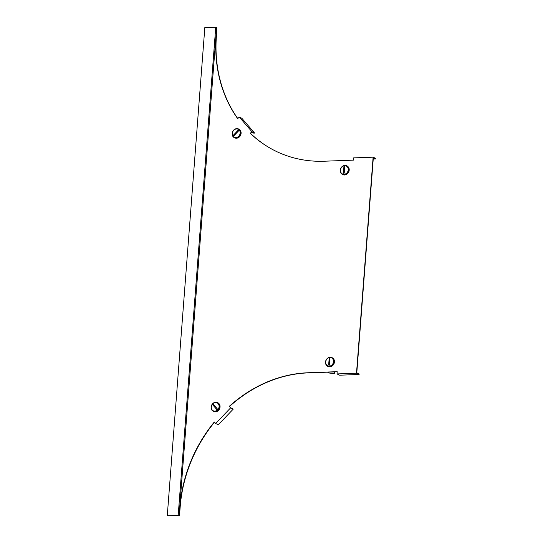 <?xml version="1.0" encoding="UTF-8"?>
<svg xmlns="http://www.w3.org/2000/svg" width="543" height="543" viewBox="0 0 543 543"><rect width="100%" height="100%" fill="white"/><g stroke="black" fill="none" stroke-linecap="round" stroke-linejoin="round"><path stroke-width="0.81" d="M337.183 371.812L308.22 372.878A133.191 114.682 -63.9 0 0 229.54 406.449L230.551 407.623L233.219 409.137L230.612 407.861L229.289 406.327A133.191 114.682 116.1 0 1 307.969 372.756L308.22 372.878M214.533 422.189A133.191 114.682 -63.9 0 0 180.174 506.999L179.516 515.565L167.271 515.728L204.833 27.557L216.827 27.272L216.419 35.953A133.191 114.682 -63.9 0 0 237.78 118.564M216.827 27.272L216.419 35.953M216.168 35.831A133.191 114.682 116.1 0 0 237.691 118.666L239.259 117.023L241.866 118.293L254.477 132.926L254.104 133.313L251.748 132.166L250.554 133.415A133.191 114.682 -63.9 0 0 275.817 151.171M254.477 132.926L251.871 131.65L250.303 133.293A133.191 114.682 116.1 0 0 275.695 151.11A133.191 114.682 116.1 0 0 324.246 161.217L353.466 160.137L353.642 157.884L373.122 157.165L375.729 158.441L375.688 158.977L373.333 157.823L356.792 372.79L359.147 373.944L359.106 374.48L356.5 373.204L337.02 373.923L339.626 375.199L359.106 374.48M337.02 373.923L337.189 371.677L307.969 372.756M373.122 157.165L356.5 373.204M373.238 159.065L375.688 158.977M179.516 515.565L179.075 515.45L216.637 27.279M167.271 515.728L179.075 515.45M180.174 506.999L179.265 515.443M179.923 506.877A133.191 114.682 116.1 0 1 214.349 421.979L215.673 423.513L218.279 424.789L233.219 409.137M230.612 407.861L215.673 423.513M239.259 117.023L251.871 131.65M178.185 515.321L215.747 27.15M239.225 136.544A4.833 4.161 -63.9 0 0 238.574 128.983A4.833 4.161 -63.9 0 0 233.68 130.103A4.833 4.161 -63.9 0 0 234.325 137.664A4.833 4.161 -63.9 0 0 239.225 136.544M234.508 137.752A4.833 4.161 -63.9 0 0 234.685 137.847A4.833 4.161 -63.9 0 0 239.585 136.721A4.833 4.161 -63.9 0 0 238.94 129.159A4.833 4.161 -63.9 0 0 238.757 129.071M340.271 170.251A4.833 4.161 -63.9 0 0 342.429 174.439A4.833 4.161 -63.9 0 0 348.844 169.939A4.833 4.161 -63.9 0 0 346.678 165.751A4.833 4.161 -63.9 0 0 340.271 170.251M342.613 174.52A4.833 4.161 -63.9 0 0 342.796 174.615A4.833 4.161 -63.9 0 0 349.203 170.115A4.833 4.161 -63.9 0 0 347.045 165.927A4.833 4.161 -63.9 0 0 346.862 165.846M344.69 165.717A4.398 3.787 116.1 0 1 346.291 166.049A4.398 3.787 116.1 0 1 348.09 170.773A4.398 3.787 116.1 0 1 344.031 174.283A4.398 3.787 116.1 0 1 342.423 173.95A4.398 3.787 116.1 0 1 340.624 169.219A4.398 3.787 116.1 0 1 344.69 165.717A7.032 3.244 87.9 0 0 344.31 166.531L343.916 166.572L343.414 173.156L344.194 173.122L344.696 166.545L344.31 166.531M342.524 173.991A4.398 3.787 -63.9 0 0 342.626 174.045A4.398 3.787 -63.9 0 0 344.228 174.378A4.398 3.787 -63.9 0 0 348.294 170.875A4.398 3.787 -63.9 0 0 346.488 166.144A4.398 3.787 -63.9 0 0 346.386 166.097M343.414 173.156L343.916 166.572M239.239 130.096A4.398 3.787 116.1 0 1 239.259 135.56A4.398 3.787 116.1 0 1 234.318 137.175A4.398 3.787 116.1 0 1 233.266 136.354A4.398 3.787 116.1 0 1 233.246 130.897A4.398 3.787 116.1 0 1 238.187 129.275A4.398 3.787 116.1 0 1 239.239 130.096A7.032 3.353 139.2 0 0 238.262 130.653L237.99 130.381L233.402 135.187L233.904 135.777L238.499 130.965L238.262 130.653M234.42 137.223A4.398 3.787 -63.9 0 0 234.522 137.27A4.398 3.787 -63.9 0 0 239.456 135.655A4.398 3.787 -63.9 0 0 239.443 130.191A4.398 3.787 -63.9 0 0 238.384 129.377A4.398 3.787 -63.9 0 0 238.282 129.329M233.402 135.187L237.99 130.381M218.686 403.503A4.833 4.161 -63.9 0 0 217.526 402.601A4.833 4.161 -63.9 0 0 212.089 404.379A4.833 4.161 -63.9 0 0 212.109 410.386A4.833 4.161 -63.9 0 0 213.27 411.289A4.833 4.161 -63.9 0 0 218.707 409.51A4.833 4.161 -63.9 0 0 218.686 403.503M213.453 411.37A4.833 4.161 -63.9 0 0 213.637 411.465A4.833 4.161 -63.9 0 0 219.067 409.687A4.833 4.161 -63.9 0 0 219.046 403.68A4.833 4.161 -63.9 0 0 217.886 402.777A4.833 4.161 -63.9 0 0 217.702 402.696M325.508 362.1A4.833 4.161 -63.9 0 0 327.673 366.281A4.833 4.161 -63.9 0 0 334.081 361.781A4.833 4.161 -63.9 0 0 331.922 357.593A4.833 4.161 -63.9 0 0 325.508 362.1M327.85 366.369A4.833 4.161 -63.9 0 0 328.033 366.457A4.833 4.161 -63.9 0 0 334.44 361.957A4.833 4.161 -63.9 0 0 332.282 357.769A4.833 4.161 -63.9 0 0 332.099 357.688M329.268 366.125A4.398 3.787 116.1 0 1 327.667 365.792A4.398 3.787 116.1 0 1 325.861 361.061A4.398 3.787 116.1 0 1 329.927 357.559A4.398 3.787 116.1 0 1 331.529 357.891A4.398 3.787 116.1 0 1 333.334 362.622A4.398 3.787 116.1 0 1 329.268 366.125A7.032 3.244 -92.1 0 1 329.038 365.011L329.431 364.971L329.934 358.387L329.16 358.421L328.651 364.998L329.038 365.011M328.651 364.998L329.16 358.421M327.762 365.839A4.398 3.787 -63.9 0 0 327.863 365.887A4.398 3.787 -63.9 0 0 329.465 366.22A4.398 3.787 -63.9 0 0 333.531 362.717A4.398 3.787 -63.9 0 0 331.725 357.993A4.398 3.787 -63.9 0 0 331.624 357.946M217.723 409.775A4.398 3.787 116.1 0 1 213.27 410.793A4.398 3.787 116.1 0 1 212.68 403.917A4.398 3.787 116.1 0 1 217.132 402.899A4.398 3.787 116.1 0 1 217.723 409.775A7.032 1.235 -136.3 0 1 216.847 408.967L217.132 408.635L213.256 404.135L212.659 404.766L216.535 409.259L216.847 408.967M216.535 409.259L212.659 404.766M213.365 410.841A4.398 3.787 -63.9 0 0 213.467 410.895A4.398 3.787 -63.9 0 0 217.919 409.87A4.398 3.787 -63.9 0 0 217.329 402.994A4.398 3.787 -63.9 0 0 217.227 402.947M333.959 373.604L327.884 372.851L333.959 373.604L334.359 371.914M334.481 373.822L334.943 371.894M328.047 372.145L327.884 372.851M343.8 173.169A7.032 3.244 87.9 0 0 344.031 174.283M233.633 135.506A7.032 3.353 139.2 0 0 233.266 136.354M329.547 358.373A7.032 3.244 -92.1 0 1 329.927 357.559M212.944 404.433A7.032 1.235 -136.3 0 1 212.68 403.917M238.574 128.983L238.94 129.159M234.325 137.664L234.685 137.847M342.429 174.439L342.796 174.615M346.678 165.751L347.045 165.927M217.526 402.601L217.886 402.777M213.27 411.289L213.637 411.465M327.673 366.281L328.033 366.457M331.922 357.593L332.282 357.769"/></g></svg>
